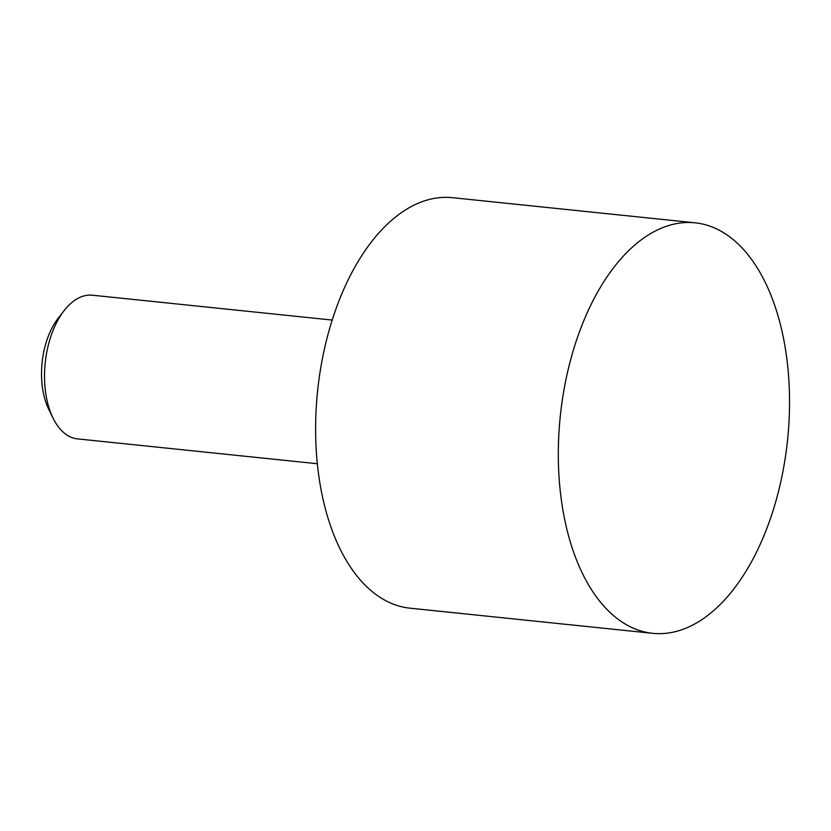 <?xml version="1.0" encoding="UTF-8"?>
<svg xmlns="http://www.w3.org/2000/svg" width="831" height="831" viewBox="0 0 831 831"><rect width="100%" height="100%" fill="white"/><g stroke="black" fill="none" stroke-linecap="round" stroke-linejoin="round"><path stroke-width="1.25" d="M332.213 320.06L92.428 295.213A72.224 39.992 95.9 0 0 64.091 310.659A72.224 39.992 95.9 0 0 44.552 373.337A72.224 39.992 95.9 0 0 52.976 417.962A72.224 39.992 95.9 0 0 77.543 438.893L317.328 463.729M64.091 310.659L58.077 318.418A61.058 33.801 95.9 0 0 41.55 371.405A61.058 33.801 95.9 0 0 48.676 409.132L52.976 417.962M695.194 222.822L452.49 197.685A206.348 114.252 95.9 0 0 315.707 420.891A206.348 114.252 95.9 0 0 409.963 608.178L652.657 633.315A206.348 114.252 95.9 0 0 789.45 410.109A206.348 114.252 95.9 0 0 695.194 222.822A206.348 114.252 95.9 0 0 558.401 446.029A206.348 114.252 95.9 0 0 652.657 633.315"/></g></svg>
